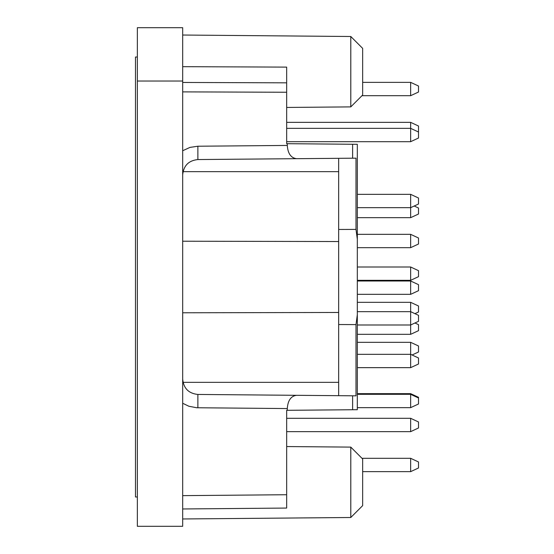 <?xml version="1.0" encoding="UTF-8"?>
<svg xmlns="http://www.w3.org/2000/svg" width="554" height="554" viewBox="0 0 554 554"><rect width="100%" height="100%" fill="white"/><g stroke="black" fill="none" stroke-linecap="round" stroke-linejoin="round"><path stroke-width="0.83" d="M338.66 241.53L182.681 241.219M182.681 312.781L338.66 312.47M338.66 395.681L338.66 324.533L356 324.596L356 395.833L352.621 395.798L352.621 409.738L286.667 410.313L286.667 508.06L182.681 508.967M356 324.596L357.323 314.734L357.323 409.697L352.621 409.738M137.35 81.029L137.35 526.3L182.681 526.3L182.681 27.7L137.35 27.7L137.35 81.029L182.681 81.029M182.681 66.681L286.667 67.11L286.667 92.255L182.681 91.881M338.66 324.533L338.66 229.467L356 229.404L356 158.167L296.529 158.686C290.926 157.932 287.851 153.513 287.291 145.439L287.291 143.687L286.667 143.687L286.667 92.255M352.621 395.798L296.529 395.314C290.926 396.068 287.851 400.487 287.291 408.561L287.291 410.313M287.291 143.687L357.323 144.303L357.323 314.734M357.323 173.014L357.323 194.343L410.652 194.343L410.652 207.674L357.323 207.674M414.226 206.012L418.512 208.006L418.512 214.01L410.652 217.674L357.323 217.674L357.323 234.342L410.652 234.342L418.512 238.005L418.512 244.002L410.652 247.673L410.652 234.342M410.652 247.673L357.323 247.673L357.323 267L410.652 267L410.652 280.331L357.323 280.331L357.323 281.003L410.652 281.003L418.512 284.666L418.512 290.663L410.652 294.333L410.652 281.003M410.652 294.333L357.323 294.333L357.323 302.332L410.652 302.332L418.512 305.995L418.512 311.992L414.939 313.661M414.939 322.996L418.512 324.658L418.512 330.662L410.652 334.325L357.323 334.325L357.323 342.324L410.652 342.324L418.512 345.994L418.512 351.991L412.079 354.989M410.652 367.655L410.652 354.325L418.512 357.988L418.512 363.985L410.652 367.655L357.323 367.655L357.323 380.986M296.529 158.686L197.875 159.552C188.651 160.535 183.589 165.646 182.681 174.877M296.529 395.314L197.875 394.448C188.651 393.465 183.589 388.354 182.681 379.123M338.66 229.467L338.66 158.319M350.793 517.498L362.655 505.636L362.655 458.975L350.793 447.113L350.793 517.498L182.681 518.966M350.793 36.502L362.655 48.364L362.655 95.025L350.793 106.887L350.793 36.502L182.681 35.034M357.323 239.266L356 229.404M410.652 217.674L410.652 207.674L418.512 204.011L418.512 198.013L410.652 194.343M410.652 334.325L410.652 302.332M418.512 397.987L410.652 394.316L410.652 407.647L418.512 403.984L418.512 397.315L410.652 393.652L357.323 393.652M357.323 394.316L410.652 394.316L410.652 393.652M357.323 354.325L410.652 354.325L410.652 342.324M357.323 324.99L410.652 324.99L418.512 321.327L418.512 315.33L410.652 311.66L357.323 311.66M410.652 280.331L418.512 276.668L418.512 270.671L410.652 267M410.652 458.31L410.652 471.641L418.512 467.978L418.512 461.974L410.652 458.31L361.991 458.31M410.652 418.312L410.652 431.649L418.512 427.979L418.512 421.982L410.652 418.312L286.667 418.312M418.512 132.018L410.652 128.355L410.652 141.685L418.512 138.015L418.512 126.021L410.652 122.351L286.667 122.351M286.667 128.355L410.652 128.355L410.652 122.351M418.512 92.026L418.512 86.022L410.652 82.359L362.655 82.359L410.652 82.359L410.652 95.69L361.991 95.69L410.652 95.69L418.512 92.026M137.35 496.973L135.488 496.973L135.488 57.027L137.35 57.027M183.021 171.65L338.66 171.65M183.021 382.35L338.66 382.35M286.667 494.729L182.681 495.636M287.291 408.561L196.732 407.751L188.866 406.248L182.681 403.264M182.681 150.736L189.96 147.406L197.875 146.221L189.96 147.406L182.681 150.736M197.875 159.552L197.875 146.221L287.291 145.439M286.667 82.83L182.681 82.456M352.621 144.262L352.621 158.202M197.875 394.448L197.875 407.779M350.793 447.113L286.667 446.552M350.793 106.887L286.667 107.448M410.652 407.647L357.323 407.647M410.652 471.641L362.655 471.641M410.652 431.649L286.667 431.649M410.652 141.685L286.667 141.685"/></g></svg>
